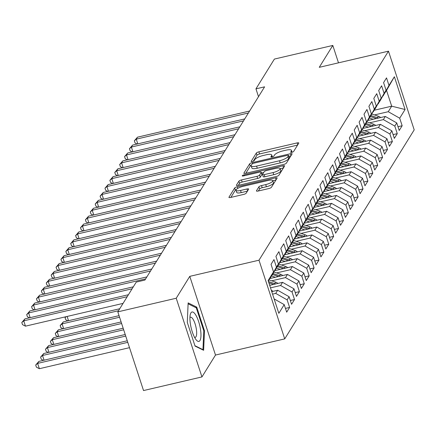 <?xml version="1.0" encoding="UTF-8"?>
<svg xmlns="http://www.w3.org/2000/svg" width="436" height="436" viewBox="0 0 436 436"><rect width="100%" height="100%" fill="white"/><g stroke="black" fill="none" stroke-linecap="round" stroke-linejoin="round"><path stroke-width="0.65" d="M291.826 152.317A1.597 0.431 -18.1 0 0 293.651 151.428L298.753 143.193A2.284 0.616 -18.1 0 0 298.796 142.975A2.284 0.616 -18.1 0 0 297.112 142.91L258.886 151.832A2.284 0.616 -18.1 0 0 256.286 153.101L251.18 161.342A1.597 0.431 -18.1 0 0 251.152 161.489A1.597 0.431 -18.1 0 0 252.33 161.533A1.597 0.431 -18.1 0 0 254.155 160.644L254.815 159.581A7.303 1.973 -18.1 0 1 263.148 155.51L266.331 154.769A7.303 1.973 -18.1 0 1 271.732 154.982A7.303 1.973 -18.1 0 1 271.59 155.663L270.93 156.731A1.597 0.431 -18.1 0 0 270.898 156.878A1.597 0.431 -18.1 0 0 272.08 156.927A1.597 0.431 -18.1 0 0 273.901 156.039L274.56 154.971A7.303 1.973 -18.1 0 1 282.893 150.905L286.081 150.164A7.303 1.973 -18.1 0 1 291.482 150.376A7.303 1.973 -18.1 0 1 291.335 151.058L290.676 152.126A1.597 0.431 -18.1 0 0 290.643 152.273A1.597 0.431 -18.1 0 0 291.826 152.317M256.477 190.766A2.284 0.616 -18.1 0 0 256.433 190.979A2.284 0.616 -18.1 0 0 258.123 191.044L268.843 188.543A2.284 0.616 -18.1 0 0 271.448 187.273L277.116 178.122A2.284 0.616 -18.1 0 0 277.16 177.91A2.284 0.616 -18.1 0 0 275.47 177.844L237.249 186.761A2.284 0.616 -18.1 0 0 234.644 188.03L228.982 197.181A2.284 0.616 -18.1 0 0 228.933 197.394A2.284 0.616 -18.1 0 0 230.622 197.464L243.577 194.44A2.284 0.616 -18.1 0 0 246.177 193.17L248.602 189.251A2.284 0.616 -18.1 0 0 248.651 189.039A2.284 0.616 -18.1 0 0 246.961 188.973L240.536 190.472A6.104 1.651 -18.1 0 1 236.023 190.292A6.104 1.651 -18.1 0 1 243.108 186.325L268.271 180.45A6.104 1.651 -18.1 0 1 272.783 180.629A6.104 1.651 -18.1 0 1 265.698 184.602L261.507 185.578A2.284 0.616 -18.1 0 0 258.902 186.848L256.477 190.766L256.597 191.126M176.226 298.235L201.944 376.927L215.498 355.046L189.78 276.353L176.226 298.235L117.813 311.86L136.261 282.081L144.916 280.059L264.603 86.835L255.954 88.851L258.51 96.678M189.78 276.353L259 260.199L388.476 51.17L414.2 129.868L284.724 338.892L259 260.199M338.494 62.833L332.81 45.442L319.256 67.324L388.476 51.17M332.81 45.442L274.397 59.073L255.954 88.851M283.782 164.427A2.284 0.616 -18.1 0 0 286.387 163.157L292.055 154.006A2.284 0.616 -18.1 0 0 292.098 153.794A2.284 0.616 -18.1 0 0 290.409 153.728L252.188 162.644A2.284 0.616 -18.1 0 0 249.583 163.92L243.915 173.065A2.284 0.616 -18.1 0 0 243.871 173.283A2.284 0.616 -18.1 0 0 245.561 173.348L283.782 164.427M284.583 166.067L278.915 175.218A2.284 0.616 -18.1 0 1 276.315 176.487L238.089 185.404A2.284 0.616 -18.1 0 1 236.405 185.338A2.284 0.616 -18.1 0 1 236.448 185.126L238.874 181.207A2.284 0.616 -18.1 0 1 241.479 179.937L256.978 176.324A2.284 0.616 -18.1 0 0 259.584 175.049L261.191 172.454A2.284 0.616 -18.1 0 0 261.235 172.242A2.284 0.616 -18.1 0 0 259.545 172.171L243.408 175.937A1.597 0.431 -18.1 0 1 242.225 175.893A1.597 0.431 -18.1 0 1 244.084 174.852L282.942 165.784A2.284 0.616 -18.1 0 1 284.626 165.854A2.284 0.616 -18.1 0 1 284.583 166.067M374.279 110.237L391.686 106.177L386.541 90.437L394.373 76.747L388.988 85.44L386.519 77.886L383.587 82.627L386.051 90.176L384.094 93.337L381.625 85.788L378.693 90.53L381.162 98.078L379.2 101.239L376.737 93.686L373.799 98.427L376.268 105.975L374.311 109.136L371.843 101.588L368.905 106.33L371.374 113.878L369.417 117.039L366.949 109.485L364.011 114.227L366.48 121.775L364.523 124.936L362.054 117.388L359.117 122.129L361.586 129.677L359.629 132.838L357.16 125.285L354.228 130.026L356.692 137.574L354.735 140.735L352.266 133.187L349.334 137.923L351.798 145.477L349.841 148.638L347.378 141.084L344.44 145.826L346.909 153.374L344.952 156.535L342.483 148.987L339.546 153.723L342.015 161.276L340.058 164.437L337.589 156.884L334.652 161.625L337.121 169.173L335.164 172.334L332.695 164.786L329.758 169.522L332.227 177.076L330.27 180.237L327.801 172.683L324.864 177.425L327.332 184.973L325.376 188.134L322.907 180.586L319.975 185.322L322.438 192.875L320.482 196.037L318.013 188.483L315.081 193.224L317.55 200.773L315.588 203.934L313.124 196.385L310.187 201.121L312.656 208.675L310.699 211.836L308.23 204.282L305.293 209.024L307.762 216.572L305.805 219.733L303.336 212.185L300.399 216.921L302.867 224.475L300.911 227.636L298.442 220.082L295.504 224.823L297.973 232.372L296.017 235.533L293.548 227.984L290.616 232.72L293.079 240.274L291.123 243.435L288.654 235.881L285.722 240.623L288.185 248.171L286.229 251.332L283.765 243.784L280.828 248.52L283.296 256.074L281.334 259.229L278.871 251.681L275.934 256.423L278.402 263.971L276.446 267.132L273.977 259.584L271.039 264.32L273.508 271.873L268.325 281.166M394.373 76.747L405.077 109.501L399.692 118.194L388.263 111.703L374.475 114.924M397.997 126.718L402.161 125.742L399.692 118.194M402.161 125.742L399.229 130.484L396.76 122.93L394.803 126.091L383.369 119.606L369.581 122.821M393.103 134.615L397.267 133.645L394.803 126.091M397.267 133.645L394.335 138.381L391.866 130.833L389.909 133.994L378.475 127.503L364.687 130.718M388.209 142.518L392.378 141.542L389.909 133.994M392.378 141.542L389.441 146.283L386.972 138.73L385.015 141.891L373.581 135.405L359.793 138.621M383.315 150.415L387.484 149.444L385.015 141.891M387.484 149.444L384.547 154.18L382.078 146.632L380.121 149.793L368.687 143.302L354.899 146.518M378.421 158.312L382.59 157.341L380.121 149.793M382.59 157.341L379.652 162.083L377.184 154.529L375.227 157.69L363.793 151.205L350.004 154.42M373.527 166.214L377.696 165.244L375.227 157.69M377.696 165.244L374.758 169.98L372.295 162.432L370.333 165.593L358.899 159.102L345.116 162.317M368.638 174.111L372.802 173.141L370.333 165.593M372.802 173.141L369.87 177.883L367.401 170.329L365.444 173.49L354.01 167.004L340.222 170.22M363.744 182.014L367.908 181.044L365.444 173.49M367.908 181.044L364.976 185.78L362.507 178.231L360.55 181.392L349.116 174.901L335.328 178.117M358.85 189.911L363.019 188.941L360.55 181.392M363.019 188.941L360.082 193.682L357.613 186.128L355.656 189.289L344.222 182.804L330.433 186.019M353.956 197.813L358.125 196.843L355.656 189.289M358.125 196.843L355.187 201.579L352.719 194.031L350.762 197.192L339.328 190.701L325.539 193.916M349.062 205.71L353.231 204.74L350.762 197.192M353.231 204.74L350.293 209.482L347.824 201.928L345.868 205.089L334.434 198.603L320.645 201.819M344.168 213.613L348.337 212.637L345.868 205.089M348.337 212.637L345.399 217.379L342.93 209.83L340.974 212.991L329.54 206.501L315.751 209.716M339.273 221.51L343.443 220.54L340.974 212.991M343.443 220.54L340.505 225.281L338.042 217.728L336.08 220.889L324.651 214.403L310.863 217.619M334.385 229.412L338.549 228.437L336.08 220.889M338.549 228.437L335.616 233.178L333.148 225.63L331.191 228.791L319.757 222.3L305.968 225.516M329.491 237.309L333.654 236.339L331.191 228.791M333.654 236.339L330.722 241.081L328.253 233.527L326.297 236.688L314.863 230.197L301.074 233.418M324.597 245.212L328.766 244.236L326.297 236.688M328.766 244.236L325.828 248.978L323.359 241.43L321.403 244.591L309.969 238.1L296.18 241.315M319.702 253.109L323.872 252.139L321.403 244.591M323.872 252.139L320.934 256.88L318.465 249.327L316.509 252.488L305.075 245.997L291.286 249.218M314.808 261.011L318.978 260.036L316.509 252.488M318.978 260.036L316.04 264.777L313.571 257.229L311.615 260.385L300.181 253.899L286.392 257.115M309.914 268.908L314.084 267.938L311.615 260.385M314.084 267.938L311.146 272.68L308.683 265.126L306.721 268.287L295.286 261.796L281.503 265.017M305.026 276.811L309.189 275.835L306.721 268.287M309.189 275.835L306.252 280.577L303.788 273.029L301.832 276.184L290.398 269.699L276.609 272.914M300.132 284.708L304.295 283.738L301.832 276.184M304.295 283.738L301.363 288.479L298.894 280.926L296.938 284.087L285.504 277.596L271.715 280.817M295.237 292.611L299.407 291.635L296.938 284.087M299.407 291.635L296.469 296.376L294 288.828L292.044 291.984L280.61 285.498L270.511 287.853M290.343 300.508L294.513 299.537L292.044 291.984M294.513 299.537L291.575 304.279L289.106 296.725L287.15 299.886L275.716 293.395L272.56 294.131M285.449 308.41L289.618 307.435L287.15 299.886M289.618 307.435L286.681 312.176L284.212 304.628L278.833 313.315L268.124 280.561L273.508 271.873M270.238 277.737L272.527 274.5L278.511 276.528M276.446 267.132L270.571 277.656M278.402 263.971L272.527 274.5M284.212 304.628L274.119 298.894M275.127 269.835L277.421 266.598L283.4 268.625M281.334 259.229L275.465 269.759M283.296 256.074L277.421 266.598M275.716 293.395L277.672 290.24L271.742 291.624M289.106 296.725L277.672 290.24M280.021 261.938L282.315 258.701L288.185 248.171M286.229 251.332L280.359 261.862M280.61 285.498L282.566 282.337L269.688 285.34M294 288.828L282.566 282.337M284.915 254.035L287.21 250.798L293.079 240.274M291.123 243.435L285.253 253.959M285.504 277.596L287.46 274.44L269.775 278.566M298.894 280.926L287.46 274.44M289.809 246.138L292.104 242.901L298.082 244.928M296.017 235.533L290.147 246.062M297.973 232.372L292.104 242.901M290.398 269.699L292.354 266.538L274.669 270.663M303.788 273.029L292.354 266.538M294.703 238.236L296.998 234.999L302.976 237.026M300.911 227.636L295.036 238.16M302.867 224.475L296.998 234.999M295.286 261.796L297.248 258.641L279.558 262.766M308.683 265.126L297.248 258.641M299.597 230.339L301.886 227.102L307.762 216.572M305.805 219.733L299.93 230.263M300.181 253.899L302.137 250.738L284.452 254.864M313.571 257.229L302.137 250.738M304.492 222.436L306.781 219.199L312.765 221.226M310.699 211.836L304.824 222.36M312.656 208.675L306.781 219.199M305.075 245.997L307.031 242.841L289.346 246.967M318.465 249.327L307.031 242.841M309.38 214.539L311.675 211.302L317.653 213.329M315.588 203.934L309.718 214.463M317.55 200.773L311.675 211.302M309.969 238.1L311.925 234.939L294.24 239.064M323.359 241.43L311.925 234.939M314.274 206.637L316.569 203.399L322.547 205.427M320.482 196.037L314.612 206.56M322.438 192.875L316.569 203.399M314.863 230.197L316.819 227.042L299.134 231.167M328.253 233.527L316.819 227.042M319.168 198.74L321.463 195.502L327.441 197.53M325.376 188.134L319.506 198.663M327.332 184.973L321.463 195.502M319.757 222.3L321.714 219.139L304.028 223.265M333.148 225.63L321.714 219.139M324.062 190.843L326.357 187.6L332.336 189.627M330.27 180.237L324.395 190.761M332.227 177.076L326.357 187.6M324.651 214.403L326.608 211.242L308.922 215.368M338.042 217.728L326.608 211.242M328.957 182.94L331.246 179.703L337.121 169.173M335.164 172.334L329.289 182.864M329.54 206.501L331.502 203.34L313.811 207.465M342.93 209.83L331.502 203.34M333.851 175.043L336.14 171.8L342.015 161.276M340.058 164.437L334.183 174.961M334.434 198.603L336.39 195.442L318.705 199.568M347.824 201.928L336.39 195.442M338.739 167.141L341.034 163.903L347.012 165.931M344.952 156.535L339.077 167.064M346.909 153.374L341.034 163.903M339.328 190.701L341.284 187.54L323.599 191.666M352.719 194.031L341.284 187.54M343.633 159.244L345.928 156.001L351.907 158.034M349.841 148.638L343.971 159.162M351.798 145.477L345.928 156.001M344.222 182.804L346.179 179.643L328.493 183.769M357.613 186.128L346.179 179.643M348.528 151.341L350.822 148.104L356.801 150.131M354.735 140.735L348.865 151.265M356.692 137.574L350.822 148.104M349.116 174.901L351.073 171.74L333.387 175.871M362.507 178.231L351.073 171.74M353.422 143.444L355.716 140.201L361.695 142.234M359.629 132.838L353.76 143.362M361.586 129.677L355.716 140.201M354.01 167.004L355.967 163.843L338.282 167.969M367.401 170.329L355.967 163.843M358.316 135.542L360.61 132.304L366.589 134.332M364.523 124.936L358.648 135.465M366.48 121.775L360.61 132.304M358.899 159.102L360.861 155.941L343.176 160.072M372.295 162.432L360.861 155.941M363.21 127.644L365.499 124.402L371.483 126.435M369.417 117.039L363.542 127.563M371.374 113.878L365.499 124.402M363.793 151.205L365.75 148.044L348.064 152.169M377.184 154.529L365.75 148.044M368.104 119.742L370.393 116.505L376.268 105.975M374.311 109.136L368.436 119.666M368.687 143.302L370.644 140.141L352.958 144.272M382.078 146.632L370.644 140.141M372.993 111.845L375.287 108.602L381.162 98.078M379.2 101.239L373.33 111.763M373.581 135.405L375.538 132.244L357.852 136.37M386.972 138.73L375.538 132.244M377.887 103.942L380.181 100.705L386.051 90.176M384.094 93.337L378.225 103.866M378.475 127.503L380.432 124.342L362.747 128.473M391.866 130.833L380.432 124.342M382.781 96.045L386.541 90.437M388.988 85.44L383.119 95.964M383.369 119.606L385.326 116.445L367.641 120.57M396.76 122.93L385.326 116.445M117.813 311.86L143.537 390.558L201.944 376.927M215.498 355.046L284.724 338.892M388.263 111.703L391.686 106.177L405.077 109.501M204.479 330.826L196.734 307.129L188.139 302.9L187.289 322.373L195.039 346.075L203.634 350.299L204.479 330.826L203.77 330.989M297.575 145.09L259.584 153.957A2.284 0.616 -18.1 0 0 256.978 155.227L253.262 161.233M251.256 165.348A2.284 0.616 -18.1 0 0 250.28 166.045L245.79 173.294M290.877 155.908L288.899 156.371M288.55 155.554A1.597 0.431 -18.1 0 0 288.583 155.407A1.597 0.431 -18.1 0 0 287.4 155.358L253.85 163.189A1.597 0.431 -18.1 0 0 252.03 164.078L251.332 165.2A7.303 1.973 -18.1 0 0 251.185 165.882A7.303 1.973 -18.1 0 0 256.591 166.094L279.525 160.748A7.303 1.973 -18.1 0 0 287.853 156.677L288.55 155.554L289.248 157.679A1.597 0.431 -18.1 0 0 289.281 157.532A1.597 0.431 -18.1 0 0 289.166 157.429M251.185 165.882L251.883 168.013A7.303 1.973 -18.1 0 0 257.284 168.225L256.591 166.094M289.248 157.679L288.55 158.808A7.303 1.973 -18.1 0 1 280.217 162.873L257.284 168.225M238.318 185.349L239.571 183.338L238.874 181.207M261.235 172.242L261.932 174.367A2.284 0.616 -18.1 0 1 261.883 174.58L260.276 177.18A2.284 0.616 -18.1 0 1 257.671 178.449L242.171 182.063A2.284 0.616 -18.1 0 0 239.571 183.338M261.507 173.076L263.66 172.574M280.19 168.716L283.405 167.964M273.061 172.569A6.104 1.651 -18.1 0 0 280.146 168.596A6.104 1.651 -18.1 0 0 275.634 168.421L266.767 170.487A2.284 0.616 -18.1 0 0 264.161 171.757L262.554 174.356A2.284 0.616 -18.1 0 0 262.51 174.569A2.284 0.616 -18.1 0 0 264.2 174.634L273.061 172.569L273.759 174.694A6.104 1.651 -18.1 0 0 280.844 170.727L280.146 168.596M263.251 176.482A2.284 0.616 -18.1 0 0 263.202 176.694A2.284 0.616 -18.1 0 0 264.892 176.765L264.2 174.634M273.759 174.694L264.892 176.765M272.783 180.629L273.481 182.755A6.104 1.651 -18.1 0 1 266.396 186.728L262.2 187.703A2.284 0.616 -18.1 0 0 259.6 188.979L258.352 190.99M236.023 190.292L236.715 192.423A6.104 1.651 -18.1 0 0 241.233 192.598L240.536 190.472M247.425 191.153L241.233 192.598M236.361 189.437A2.284 0.616 -18.1 0 0 235.342 190.161L230.851 197.41M275.939 180.024L272.827 180.749M195.448 307.429L196.734 307.129M380.628 117.54A6.159 5.646 -148.2 0 0 378.394 116.254L371.788 114.009M373.205 119.273L369.466 118.003M368.077 120.467L367.755 120.358M378.268 118.091A6.159 5.646 -148.2 0 0 377.462 117.753L370.932 115.535M370.398 116.499L376.377 118.532M248.406 112.989L136.266 139.155L137.493 137.182L249.626 111.017M137.133 144.022L135.04 142.943L134.343 140.812L136.266 139.155L137.809 143.864M134.343 140.812L137.493 137.182M375.734 125.437A6.159 5.646 -148.2 0 0 373.499 124.156L366.894 121.906M368.311 127.17L364.572 125.9M363.183 128.369L362.866 128.26M373.38 125.988A6.159 5.646 -148.2 0 0 372.573 125.655L366.044 123.437M370.84 133.34A6.159 5.646 -148.2 0 0 368.605 132.054L362 129.808M363.417 135.073L359.678 133.803M358.294 136.266L357.972 136.157M368.485 133.89A6.159 5.646 -148.2 0 0 367.679 133.552L361.15 131.334M243.511 120.886L131.378 147.057L132.599 145.079L244.732 118.914M132.239 151.919L130.146 150.84L129.454 148.714L131.378 147.057L132.915 151.766M129.454 148.714L132.599 145.079M238.617 128.789L126.484 154.954L127.704 152.982L239.838 126.816M127.35 159.821L125.252 158.742L124.56 156.611L126.484 154.954L128.02 159.663M124.56 156.611L127.704 152.982M194.957 338.058A15.107 4.447 76.9 0 0 196.047 339.688A15.107 4.447 76.9 0 0 200.98 334.941A15.107 4.447 76.9 0 0 195.949 315.342A15.107 4.447 76.9 0 0 190.238 314.792A15.107 4.447 76.9 0 0 194.957 338.058M194.516 337.268A10.344 3.047 76.9 0 0 195.241 337.371A10.344 3.047 76.9 0 0 196.516 330.395A10.344 3.047 76.9 0 0 193.23 319.523A10.344 3.047 76.9 0 0 190.543 317.228A10.344 3.047 76.9 0 0 189.938 317.637M188.101 303.81L196.276 307.832L203.781 330.799L202.958 349.661L194.919 345.71M202.538 349.759L202.958 349.661M365.951 141.237A6.159 5.646 -148.2 0 0 363.711 139.956L357.106 137.705M358.523 142.97L354.79 141.7M353.4 144.169L353.078 144.06M363.591 141.787A6.159 5.646 -148.2 0 0 362.785 141.455L356.256 139.237M361.057 149.139A6.159 5.646 -148.2 0 0 358.823 147.853L352.212 145.608M353.634 150.872L349.895 149.603M348.506 152.066L348.184 151.957M358.697 149.69A6.159 5.646 -148.2 0 0 357.891 149.352L351.362 147.134M233.723 136.686L121.59 162.851L122.81 160.879L234.95 134.713M122.456 167.718L120.363 166.639L119.666 164.514L121.59 162.851L123.126 167.566M119.666 164.514L122.81 160.879M228.829 144.589L116.695 170.754L117.922 168.781L230.055 142.616M117.562 175.621L115.469 174.542L114.772 172.411L116.695 170.754L118.238 175.463M114.772 172.411L117.922 168.781M356.163 157.036A6.159 5.646 -148.2 0 0 353.928 155.756L347.323 153.505M348.74 158.769L345.001 157.5M343.612 159.968L343.29 159.859M353.803 157.587A6.159 5.646 -148.2 0 0 352.997 157.254L346.467 155.036M223.935 152.486L111.801 178.651L113.028 176.678L225.161 150.513M112.668 183.518L110.575 182.439L109.877 180.313L111.801 178.651L113.344 183.365M109.877 180.313L113.028 176.678M351.269 164.939A6.159 5.646 -148.2 0 0 349.034 163.653L342.429 161.407M343.846 166.672L340.107 165.402M338.718 167.865L338.396 167.756M348.909 165.489A6.159 5.646 -148.2 0 0 348.102 165.151L341.573 162.933M219.046 160.388L106.907 186.554L108.133 184.581L220.267 158.41M107.774 191.42L105.681 190.341L104.983 188.21L106.907 186.554L108.45 191.262M104.983 188.21L108.133 184.581M346.375 172.836A6.159 5.646 -148.2 0 0 344.14 171.55L337.535 169.304M338.952 174.569L335.213 173.299M333.823 175.768L333.502 175.659M344.015 173.386A6.159 5.646 -148.2 0 0 343.208 173.054L336.679 170.836M336.145 171.8L342.124 173.833M341.481 180.738A6.159 5.646 -148.2 0 0 339.246 179.452L332.641 177.207M334.058 182.471L330.319 181.196M328.935 183.665L328.613 183.556M339.126 181.289A6.159 5.646 -148.2 0 0 338.32 180.951L331.791 178.733M331.251 179.697L337.23 181.73M336.592 188.635A6.159 5.646 -148.2 0 0 334.352 187.349L327.747 185.104M329.164 190.369L325.425 189.099M324.041 191.568L323.719 191.459M334.232 189.186A6.159 5.646 -148.2 0 0 333.426 188.853L326.896 186.635M331.698 196.538A6.159 5.646 -148.2 0 0 329.458 195.252L322.853 193.006M324.275 198.271L320.536 196.996M319.147 199.465L318.825 199.356M329.338 197.088A6.159 5.646 -148.2 0 0 328.531 196.75L322.002 194.532M326.804 204.435A6.159 5.646 -148.2 0 0 324.569 203.149L317.958 200.903M319.381 206.168L315.642 204.898M314.252 207.367L313.931 207.258M324.444 204.985A6.159 5.646 -148.2 0 0 323.637 204.653L317.108 202.435M321.91 212.337A6.159 5.646 -148.2 0 0 319.675 211.051L313.07 208.806M314.487 214.071L310.748 212.795M309.358 215.264L309.037 215.155M319.55 212.888A6.159 5.646 -148.2 0 0 318.743 212.55L312.214 210.332M317.016 220.235A6.159 5.646 -148.2 0 0 314.781 218.948L308.176 216.703M309.593 221.968L305.854 220.698M304.464 223.167L304.143 223.058M314.656 220.785A6.159 5.646 -148.2 0 0 313.849 220.453L307.32 218.234M312.122 228.137A6.159 5.646 -148.2 0 0 309.887 226.851L303.282 224.605M304.699 229.87L300.96 228.595M299.57 231.064L299.254 230.955M309.767 228.687A6.159 5.646 -148.2 0 0 308.961 228.35L302.431 226.131M301.892 227.096L307.87 229.129M307.227 236.034A6.159 5.646 -148.2 0 0 304.993 234.748L298.388 232.502M299.805 237.767L296.066 236.497M294.682 238.966L294.36 238.857M304.873 236.585A6.159 5.646 -148.2 0 0 304.066 236.252L297.537 234.028M302.339 243.937A6.159 5.646 -148.2 0 0 300.099 242.65L293.493 240.405M294.91 245.67L291.177 244.394M289.787 246.863L289.466 246.754M299.979 244.487A6.159 5.646 -148.2 0 0 299.172 244.149L292.643 241.931M297.445 251.834A6.159 5.646 -148.2 0 0 295.21 250.547L288.599 248.302M290.022 253.567L286.283 252.297M284.893 254.766L284.572 254.657M295.085 252.384A6.159 5.646 -148.2 0 0 294.278 252.052L287.749 249.828M287.21 250.793L293.188 252.826M67.853 320.852L65.76 319.773L65.062 317.648L65.607 316.798M67.133 316.443L68.528 320.694M66.212 316.656L65.062 317.648M292.551 259.736A6.159 5.646 -148.2 0 0 290.316 258.45L283.705 256.205M285.128 261.469L281.389 260.194M279.999 262.663L279.678 262.554M290.191 260.287A6.159 5.646 -148.2 0 0 289.384 259.949L282.855 257.731M282.315 258.695L288.294 260.728M119.747 308.748L63.318 321.915L62.092 323.888L118.521 310.721M62.958 328.755L60.866 327.676L60.168 325.545L63.318 321.915M60.168 325.545L62.092 323.888L63.634 328.597M287.656 267.633A6.159 5.646 -148.2 0 0 285.422 266.347L278.817 264.102M280.234 269.366L276.495 268.096M275.105 270.565L274.784 270.456M285.297 268.184A6.159 5.646 -148.2 0 0 284.49 267.851L277.961 265.628M119.055 315.664L58.424 329.812L57.198 331.785L119.568 317.234M58.064 336.652L55.972 335.573L55.274 333.447L58.424 329.812M55.274 333.447L57.198 331.785L58.74 336.494M282.762 275.536A6.159 5.646 -148.2 0 0 280.528 274.249L273.922 272.004M275.339 277.269L271.601 275.993M270.211 278.462L269.889 278.353M280.403 276.086A6.159 5.646 -148.2 0 0 279.596 275.748L273.067 273.53M121.11 321.942L53.53 337.709L52.309 339.688L121.622 323.512M53.17 344.554L51.077 343.47L50.385 341.344L53.53 337.709M50.385 341.344L52.309 339.688L53.846 344.396M214.152 168.285L102.019 194.451L103.239 192.478L215.373 166.312M102.88 199.317L100.787 198.238L100.095 196.113L102.019 194.451L103.555 199.165M100.095 196.113L103.239 192.478M209.258 176.188L97.124 202.353L98.345 200.38L210.479 174.209M97.986 207.22L95.893 206.141L95.201 204.01L97.124 202.353L98.661 207.062M95.201 204.01L98.345 200.38M204.364 184.085L92.23 210.25L93.451 208.277L205.59 182.112M93.097 215.117L90.999 214.038L90.306 211.912L92.23 210.25L93.767 214.959M90.306 211.912L93.451 208.277M199.47 191.987L87.336 218.153L88.557 216.18L200.696 190.009M88.203 223.019L86.11 221.94L85.412 219.809L87.336 218.153L88.873 222.861M85.412 219.809L88.557 216.18M194.576 199.884L82.442 226.05L83.668 224.077L195.802 197.911M83.309 230.917L81.216 229.837L80.518 227.712L82.442 226.05L83.984 230.758M80.518 227.712L83.668 224.077M189.687 207.787L77.548 233.952L78.774 231.974L190.908 205.808M78.415 238.819L76.322 237.74L75.624 235.609L77.548 233.952L79.09 238.661M75.624 235.609L78.774 231.974M184.793 215.684L72.654 241.849L73.88 239.876L186.014 213.711M73.521 246.716L71.428 245.637L70.73 243.511L72.654 241.849L74.196 246.558M70.73 243.511L73.88 239.876M179.899 223.586L67.765 249.752L68.986 247.773L181.12 221.608M68.626 254.619L66.534 253.534L65.841 251.409L67.765 249.752L69.302 254.46M65.841 251.409L68.986 247.773M175.005 231.483L62.871 257.649L64.092 255.676L176.226 229.51M63.732 262.516L61.639 261.437L60.947 259.311L62.871 257.649L64.408 262.358M60.947 259.311L64.092 255.676M170.111 239.386L57.977 265.551L59.198 263.573L171.337 237.407M58.844 270.418L56.745 269.334L56.053 267.208L57.977 265.551L59.514 270.26M56.053 267.208L59.198 263.573M165.217 247.283L53.083 273.448L54.309 271.475L166.443 245.31M53.95 278.315L51.857 277.236L51.159 275.111L53.083 273.448L54.625 278.157M51.159 275.111L54.309 271.475M160.323 255.185L48.189 281.351L49.415 279.372L161.549 253.207M49.055 286.218L46.963 285.133L46.265 283.008L48.189 281.351L49.731 286.06M46.265 283.008L49.415 279.372M155.434 263.082L43.295 289.248L44.521 287.275L156.655 261.11M44.161 294.115L42.069 293.036L41.371 290.91L43.295 289.248L44.837 293.957M41.371 290.91L44.521 287.275M150.54 270.985L38.406 297.15L39.627 295.172L151.761 269.007M39.267 302.017L37.174 300.933L36.482 298.807L38.406 297.15L39.943 301.859M36.482 298.807L39.627 295.172M277.868 283.433A6.159 5.646 -148.2 0 0 275.634 282.147L269.028 279.901M270.445 285.166L269.53 284.855M275.514 283.983A6.159 5.646 -148.2 0 0 274.707 283.651L268.44 281.52M268.859 282.811L273.617 284.425M123.159 328.221L48.636 345.612L47.415 347.585L123.677 329.79M48.282 352.452L46.183 351.372L45.491 349.247L48.636 345.612M45.491 349.247L47.415 347.585L48.952 352.293M145.646 278.882L33.512 305.047L34.733 303.075L146.867 276.909M34.373 309.914L32.28 308.835L31.588 306.71L33.512 305.047L35.049 309.756M31.588 306.71L34.733 303.075M272.98 291.335A6.159 5.646 -148.2 0 0 271.296 290.267M125.214 334.499L43.742 353.509L42.521 355.487L125.726 336.069M43.387 360.354L41.295 359.269L40.597 357.144L43.742 353.509M40.597 357.144L42.521 355.487L44.058 360.196M132.097 288.801L28.618 312.95L29.839 310.972L133.323 286.828M29.485 317.817L27.386 316.732L26.694 314.607L28.618 312.95L30.155 317.659M26.694 314.607L29.839 310.972M127.268 340.778L38.853 361.411L37.627 363.384L39.365 368.703L129.519 347.666M39.365 368.703L36.401 367.172L35.703 365.046L37.627 363.384L127.781 342.347M35.703 365.046L38.853 361.411M127.203 296.703L23.724 320.847L24.945 318.874L128.429 294.725M123.061 303.391L25.462 326.166L23.724 320.847L21.8 322.509L24.945 318.874M25.462 326.166L22.498 324.635L21.8 322.509M291.755 152.333L291.335 151.058M272.01 156.944L271.59 155.663M256.978 155.227L256.286 153.101M259.584 153.957L258.886 151.832M297.739 144.828L297.112 142.91M244.035 173.424L243.915 173.065M250.28 166.045L249.583 163.92M252.526 163.68L252.188 162.644M291.035 155.647L290.409 153.728M280.217 162.873L279.525 160.748M288.55 158.808L287.853 156.677M236.563 185.485L236.448 185.126M242.171 182.063L241.479 179.937M257.671 178.449L256.978 176.324M260.276 177.18L259.584 175.049M261.883 174.58L261.191 172.454M244.362 175.713L244.084 174.852M283.569 167.707L282.942 165.784M259.6 188.979L258.902 186.848M262.2 187.703L261.507 185.578M266.396 186.728L265.698 184.602M247.588 190.892L246.961 188.973M229.096 197.541L228.982 197.181M235.342 190.161L234.644 188.03M237.778 188.368L237.249 186.761M276.097 179.763L275.47 177.844M377.462 117.753L378.394 116.254M372.573 125.655L373.499 124.156M367.679 133.552L368.605 132.054M362.785 141.455L363.711 139.956M357.891 149.352L358.823 147.853M352.997 157.254L353.928 155.756M348.102 165.151L349.034 163.653M343.208 173.054L344.14 171.55M338.32 180.951L339.246 179.452M333.426 188.853L334.352 187.349M328.531 196.75L329.458 195.252M323.637 204.653L324.569 203.149M318.743 212.55L319.675 211.051M313.849 220.453L314.781 218.948M308.961 228.35L309.887 226.851M304.066 236.252L304.993 234.748M299.172 244.149L300.099 242.65M294.278 252.052L295.21 250.547M289.384 259.949L290.316 258.45M284.49 267.851L285.422 266.347M279.596 275.748L280.528 274.249M274.707 283.651L275.634 282.147M292.093 152.251L291.482 150.376M272.347 156.856L271.732 154.982M289.281 157.532L288.583 155.407M263.202 176.694L262.51 174.569"/></g></svg>
